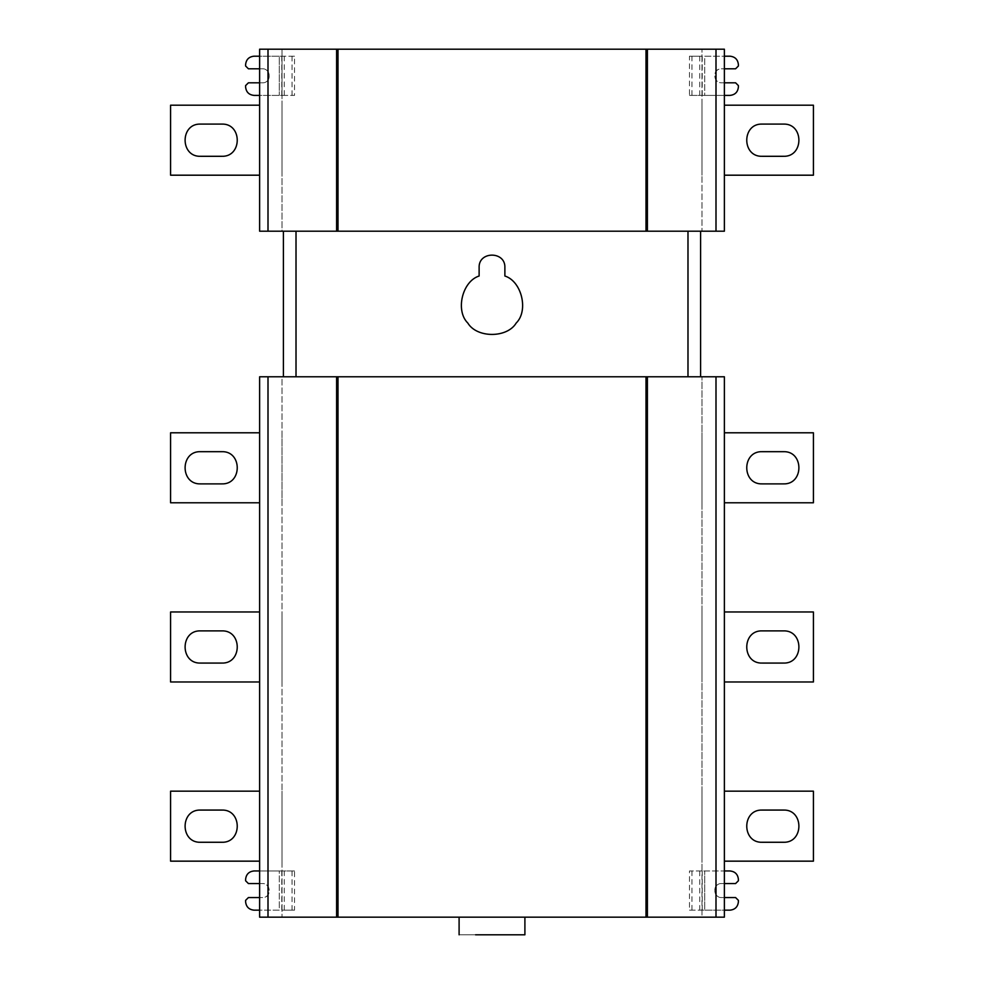 <?xml version="1.0" encoding="UTF-8"?>
<svg xmlns="http://www.w3.org/2000/svg" width="984" height="984" viewBox="0 0 984 984"><rect width="100%" height="100%" fill="white"/><g stroke="black" fill="none" stroke-linecap="round" stroke-linejoin="round"><path stroke-width="0.74" stroke-dasharray="4.92 3.69" d="M524.903 934.8L475.555 934.8C454.559 934.8 454.559 934.8 475.555 934.8L524.903 934.8M524.903 917.162L475.555 917.162C454.559 917.162 454.559 917.162 475.555 917.162L524.903 917.162L475.555 917.162C454.559 917.162 454.559 917.162 475.555 917.162L524.903 917.162M783.326 451.681C804.088 450.795 804.088 484.768 783.326 483.882L762.329 483.882C741.567 484.768 741.567 450.795 762.329 451.681L783.326 451.681M724.384 502.775L813.424 502.775L813.424 432.788L724.384 432.788M701.986 502.775L701.986 432.788L701.986 502.775M783.326 630.879C804.088 629.994 804.088 663.954 783.326 663.068L762.329 663.068C741.567 663.954 741.567 629.994 762.329 630.879L783.326 630.879M724.384 681.974L813.424 681.974L813.424 611.974L724.384 611.974M701.986 681.974L701.986 611.974L701.986 681.974M783.326 810.066C804.088 809.18 804.088 843.153 783.326 842.267L762.329 842.267C741.567 843.153 741.567 809.18 762.329 810.066L783.326 810.066M724.384 861.16L813.424 861.16L813.424 791.161L724.384 791.161M701.986 861.16L701.986 791.161L701.986 861.16M200.674 483.882C179.912 484.768 179.912 450.795 200.674 451.681L221.671 451.681C242.433 450.795 242.433 484.768 221.671 483.882L200.674 483.882M259.616 432.788L170.576 432.788L170.576 502.775L259.616 502.775M282.014 432.788L282.014 502.775L282.014 432.788M200.674 663.068C179.912 663.954 179.912 629.994 200.674 630.879L221.671 630.879C242.433 629.994 242.433 663.954 221.671 663.068L200.674 663.068M259.616 611.974L170.576 611.974L170.576 681.974L259.616 681.974M282.014 611.974L282.014 681.974L282.014 611.974M200.674 842.267C179.912 843.153 179.912 809.18 200.674 810.066L221.671 810.066C242.433 809.18 242.433 843.153 221.671 842.267L200.674 842.267M259.616 791.161L170.576 791.161L170.576 861.16L259.616 861.16M282.014 791.161L282.014 861.16L282.014 791.161M259.616 870.963L279.296 870.963L279.296 910.163L254.007 910.163C248.94 909.622 246.148 906.83 245.606 901.762L245.606 900.36L248.411 897.556L262.408 897.556C271.965 898.035 270.907 883.189 262.408 883.558L248.411 883.558L245.606 880.766L245.606 879.364C246.148 874.296 248.94 871.492 254.007 870.963L282.014 870.963L282.014 910.163L294.523 910.163L294.523 870.963L279.296 870.963L279.296 910.163L259.616 910.163M259.616 883.558L262.408 883.558C271.436 883.177 271.436 897.949 262.408 897.556L259.616 897.556M724.384 897.556L721.592 897.556C712.564 897.949 712.564 883.177 721.592 883.558L735.589 883.558L738.394 880.766L738.394 879.364C737.852 874.296 735.06 871.492 729.993 870.963L689.476 870.963L689.476 910.163L704.704 910.163L701.986 910.163L701.986 917.162L268.005 917.162L268.005 376.786L282.014 376.786L282.014 917.162L282.014 910.163L294.523 910.163M294.523 870.963L282.014 870.963L282.014 376.786L715.995 376.786L715.995 917.162L701.986 917.162L701.986 376.786L701.986 870.963L724.384 870.963M268.005 376.786L259.616 376.786L259.616 917.162L268.005 917.162M479.122 276.012L479.122 267.587C478.409 250.982 505.591 250.982 504.878 267.587L504.878 276.012C521.741 281.289 528.802 310.686 516.194 323.047C507.117 338.213 476.883 338.213 467.806 323.047C455.198 310.686 462.259 281.289 479.122 276.012M259.616 68.794L262.408 68.794C271.436 68.413 271.436 83.185 262.408 82.804L248.411 82.804L245.606 85.596L245.606 86.998C246.148 92.065 248.94 94.858 254.007 95.399L294.523 95.399L294.523 56.199L279.296 56.199L282.014 56.199L282.014 49.2L715.995 49.2L715.995 231.191L296.012 231.191L296.012 376.786M296.012 231.191L282.014 231.191L282.014 95.399L259.616 95.399M283.404 376.786L283.404 231.191M783.326 124.095C804.088 123.209 804.088 157.182 783.326 156.296L762.329 156.296C741.567 157.182 741.567 123.209 762.329 124.095L783.326 124.095M724.384 175.189L813.424 175.189L813.424 105.202L724.384 105.202M701.986 175.189L701.986 105.202L701.986 175.189M724.384 95.399L704.704 95.399L704.704 56.199L729.993 56.199C735.06 56.74 737.852 59.532 738.394 64.6L738.394 66.002L735.589 68.794L721.592 68.794C712.035 68.326 713.092 83.173 721.592 82.804L735.589 82.804L738.394 85.596L738.394 86.998C737.852 92.065 735.06 94.858 729.993 95.399L701.986 95.399L701.986 56.199L689.476 56.199L689.476 95.399L704.704 95.399L704.704 56.199L724.384 56.199M724.384 82.804L721.592 82.804C712.564 83.185 712.564 68.413 721.592 68.794L724.384 68.794M689.476 95.399L701.986 95.399L701.986 231.191L701.986 49.2L701.986 56.199L689.476 56.199M200.674 156.296C179.912 157.182 179.912 123.209 200.674 124.095L221.671 124.095C242.433 123.209 242.433 157.182 221.671 156.296L200.674 156.296M259.616 105.202L170.576 105.202L170.576 175.189L259.616 175.189M282.014 105.202L282.014 175.189L282.014 105.202M259.616 82.804L262.408 82.804C271.965 83.271 270.907 68.425 262.408 68.794L248.411 68.794L245.606 66.002L245.606 64.6C246.148 59.532 248.94 56.74 254.007 56.199L279.296 56.199L279.296 95.399L279.296 56.199L259.616 56.199M294.523 56.199L282.014 56.199L282.014 95.399L294.523 95.399M282.014 49.2L282.014 231.191L268.005 231.191L268.005 49.2L282.014 49.2M268.005 49.2L259.616 49.2L259.616 231.191L268.005 231.191M715.995 49.2L724.384 49.2L724.384 231.191L715.995 231.191M700.596 231.191L700.596 376.786M687.988 231.191L687.988 376.786M715.995 917.162L724.384 917.162L724.384 376.786L715.995 376.786M724.384 883.558L721.592 883.558C712.035 883.091 713.092 897.925 721.592 897.556L735.589 897.556L738.394 900.36L738.394 901.762C737.852 906.83 735.06 909.622 729.993 910.163L704.704 910.163L704.704 870.963L704.704 910.163L724.384 910.163M689.476 910.163L701.986 910.163L701.986 870.963L689.476 870.963M292.039 870.963L292.039 910.163M284.278 910.163L284.278 870.963M281.781 870.963L281.781 910.163M691.961 95.399L691.961 56.199M699.722 56.199L699.722 95.399M702.219 95.399L702.219 56.199M292.039 56.199L292.039 95.399M284.278 95.399L284.278 56.199M281.781 56.199L281.781 95.399M691.961 910.163L691.961 870.963M699.722 870.963L699.722 910.163M702.219 910.163L702.219 870.963"/><path stroke-width="1.48" d="M524.903 934.8L475.555 934.8C454.559 934.8 454.559 934.8 475.555 934.8L524.903 934.8L524.903 917.162M783.326 483.882C804.088 484.768 804.088 450.795 783.326 451.681L762.329 451.681C741.567 450.795 741.567 484.768 762.329 483.882L783.326 483.882M724.384 432.788L813.424 432.788L813.424 502.775L724.384 502.775M783.326 663.068C804.088 663.954 804.088 629.994 783.326 630.879L762.329 630.879C741.567 629.994 741.567 663.954 762.329 663.068L783.326 663.068M724.384 611.974L813.424 611.974L813.424 681.974L724.384 681.974M783.326 842.267C804.088 843.153 804.088 809.18 783.326 810.066L762.329 810.066C741.567 809.18 741.567 843.153 762.329 842.267L783.326 842.267M724.384 791.161L813.424 791.161L813.424 861.16L724.384 861.16M200.674 451.681C179.912 450.795 179.912 484.768 200.674 483.882L221.671 483.882C242.433 484.768 242.433 450.795 221.671 451.681L200.674 451.681M259.616 502.775L170.576 502.775L170.576 432.788L259.616 432.788M200.674 630.879C179.912 629.994 179.912 663.954 200.674 663.068L221.671 663.068C242.433 663.954 242.433 629.994 221.671 630.879L200.674 630.879M259.616 681.974L170.576 681.974L170.576 611.974L259.616 611.974M200.674 810.066C179.912 809.18 179.912 843.153 200.674 842.267L221.671 842.267C242.433 843.153 242.433 809.18 221.671 810.066L200.674 810.066M259.616 861.16L170.576 861.16L170.576 791.161L259.616 791.161M259.616 910.163L254.007 910.163C248.94 909.622 246.148 906.83 245.606 901.762L245.606 900.36L248.411 897.556L259.616 897.556M259.616 870.963L254.007 870.963C248.94 871.492 246.148 874.296 245.606 879.364L245.606 880.766L248.411 883.558L259.616 883.558M268.005 917.162L259.616 917.162L259.616 376.786L268.005 376.786L268.005 917.162L645.996 917.162L645.996 376.786L268.005 376.786M479.122 267.587L479.122 276.012C462.259 281.289 455.198 310.686 467.806 323.047C476.883 338.213 507.117 338.213 516.194 323.047C528.802 310.686 521.741 281.289 504.878 276.012L504.878 267.587C505.591 250.982 478.409 250.982 479.122 267.587M296.012 231.191L296.012 376.786M283.404 231.191L283.404 376.786M783.326 156.296C804.088 157.182 804.088 123.209 783.326 124.095L762.329 124.095C741.567 123.209 741.567 157.182 762.329 156.296L783.326 156.296M724.384 105.202L813.424 105.202L813.424 175.189L724.384 175.189M724.384 56.199L729.993 56.199C735.06 56.74 737.852 59.532 738.394 64.6L738.394 66.002L735.589 68.794L724.384 68.794M724.384 95.399L729.993 95.399C735.06 94.858 737.852 92.065 738.394 86.998L738.394 85.596L735.589 82.804L724.384 82.804M200.674 124.095C179.912 123.209 179.912 157.182 200.674 156.296L221.671 156.296C242.433 157.182 242.433 123.209 221.671 124.095L200.674 124.095M259.616 175.189L170.576 175.189L170.576 105.202L259.616 105.202M259.616 95.399L254.007 95.399C248.94 94.858 246.148 92.065 245.606 86.998L245.606 85.596L248.411 82.804L259.616 82.804M259.616 56.199L254.007 56.199C248.94 56.74 246.148 59.532 245.606 64.6L245.606 66.002L248.411 68.794L259.616 68.794M259.616 231.191L259.616 49.2L268.005 49.2L268.005 231.191L259.616 231.191M268.005 231.191L336.602 231.191L336.602 49.2L268.005 49.2M338.004 49.2L338.004 231.191L645.996 231.191L645.996 49.2L336.602 49.2M336.602 231.191L338.004 231.191M645.996 231.191L647.398 231.191L647.398 49.2L645.996 49.2M647.398 231.191L724.384 231.191L724.384 49.2L647.398 49.2M700.596 231.191L700.596 376.786M687.988 231.191L687.988 376.786M647.398 376.786L647.398 917.162L715.995 917.162L715.995 376.786L645.996 376.786M715.995 376.786L724.384 376.786L724.384 917.162L715.995 917.162M724.384 870.963L729.993 870.963C735.06 871.492 737.852 874.296 738.394 879.364L738.394 880.766L735.589 883.558L724.384 883.558M724.384 910.163L729.993 910.163C735.06 909.622 737.852 906.83 738.394 901.762L738.394 900.36L735.589 897.556L724.384 897.556M645.996 917.162L647.398 917.162M338.004 376.786L338.004 917.162M336.602 376.786L336.602 917.162M715.995 231.191L715.995 49.2M459.097 917.162L459.097 934.8"/></g></svg>
